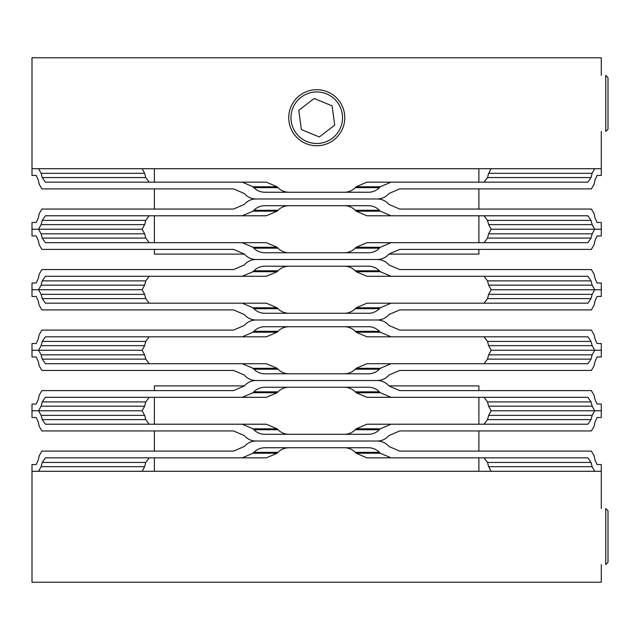 <?xml version="1.0" encoding="UTF-8"?>
<svg xmlns="http://www.w3.org/2000/svg" width="640" height="640" viewBox="0 0 640 640"><rect width="100%" height="100%" fill="white"/><g stroke="black" fill="none" stroke-linecap="round" stroke-linejoin="round"><path stroke-width="0.96" d="M478.88 390.6L478.88 385.896L388.928 385.896M244.352 385.896L154.392 385.896L154.392 390.6M154.392 397.32L154.392 424.216M154.392 430.944L154.392 451.112M154.392 457.84L154.392 471.288M478.88 397.32L478.88 424.216M478.88 430.944L478.88 451.112M478.88 457.84L478.88 471.288M601.28 564.576L601.28 582.224L32 582.224L32 471.288L601.28 471.288L594.72 471.288L592.144 466.688L594.72 471.288M601.28 508.544L601.28 464.56L597.096 464.56L594.992 459.968L594.072 455.704L591.376 451.112L399.712 451.112L389.032 446.52L388.168 445.624C385.176 442.624 381.576 441.096 377.376 441.024L255.904 441.024C251.696 441.096 248.104 442.624 245.112 445.624L244.24 446.52L233.568 451.112L41.896 451.112L39.208 455.704L38.288 459.968L36.176 464.56L32 464.56L32 471.288L38.552 471.288L41.136 466.688L42.232 462.432L45.392 457.84L242.232 457.84L252.992 453.24L253.872 452.344C256.88 449.352 260.504 447.816 264.736 447.752L368.536 447.752C372.768 447.816 376.392 449.352 379.408 452.344L380.28 453.24L391.048 457.84L366.896 457.84L356.16 453.24L355.288 452.344C352.264 449.352 348.632 447.816 344.376 447.752M244.352 254.104L154.392 254.104L154.392 249.4M154.392 242.68L154.392 215.784M154.392 209.056L154.392 188.888M154.392 182.16L154.392 168.712M388.928 254.104L478.88 254.104L478.88 249.4M478.88 242.68L478.88 215.784M478.88 209.056L478.88 188.888M478.88 182.16L478.88 168.712M601.28 131.456L601.28 168.712L32 168.712L32 57.776L601.28 57.776L601.28 75.424M608 510.784L608 562.328L605.76 564.576L605.76 508.544L608 510.784M608 129.216L605.76 131.456L605.76 75.424L608 77.672L608 129.216M316.752 143.496A25.776 25.776 0 0 0 342.52 117.72A25.776 25.776 0 0 0 316.752 91.944A25.776 25.776 0 0 0 290.976 117.72A25.776 25.776 0 0 0 316.752 143.496M316.752 89.704A28.016 28.016 0 0 1 344.768 117.72A28.016 28.016 0 0 1 316.752 145.736A28.016 28.016 0 0 1 288.736 117.72A28.016 28.016 0 0 1 316.752 89.704M314.176 98.48L298.8 110.328L301.376 129.568L319.32 136.96L334.696 125.112L332.128 105.88L314.176 98.48M491.144 471.288L488.648 466.688L592.144 466.688L591.04 462.432L587.88 457.84L391.048 457.84M484.08 457.84L487.512 462.432L484.08 457.84M42.232 462.432L145.768 462.432L149.192 457.84L145.768 462.432L144.632 466.688L142.136 471.288M288.896 447.752C284.648 447.816 281.008 449.352 277.992 452.344L277.12 453.24L266.376 457.84L185.28 457.84M448 457.84L366.896 457.84M488.648 466.688L487.512 462.432L591.04 462.432M38.288 459.968L39.208 455.704M144.632 466.688L41.136 466.688L38.552 471.288M266.376 457.84L242.232 457.84M41.896 451.112L140.592 451.112M492.688 451.112L591.376 451.112M38.288 422.088L39.208 426.344L38.288 422.088L36.176 417.496L32 417.496L32 410.768L38.552 410.768L41.136 415.368L38.552 410.768L32 410.768L59.896 410.768L32 410.768L32 404.048L36.176 404.048L38.288 399.448L39.208 395.192L38.288 399.448M39.208 426.344L41.896 430.944L233.568 430.944L244.24 435.536L245.112 436.432C248.104 439.432 251.696 440.96 255.904 441.024L377.376 441.024C381.576 440.96 385.176 439.432 388.168 436.432L389.032 435.536L399.712 430.944L591.376 430.944L594.072 426.344L594.992 422.088L597.096 417.496L601.28 417.496L601.28 410.768L594.72 410.768L592.144 415.368L594.72 410.768L491.144 410.768L488.648 415.368L487.512 419.624L484.08 424.216L487.512 419.624L591.04 419.624L592.144 415.368L488.648 415.368M448 424.216L366.896 424.216L356.16 428.816L355.288 429.712C352.264 432.704 348.632 434.24 344.376 434.304M288.896 434.304C284.648 434.24 281.008 432.704 277.992 429.712L277.12 428.816L266.376 424.216L185.28 424.216M144.632 415.368L41.136 415.368L42.232 419.624L145.768 419.624L149.192 424.216L145.768 419.624L144.632 415.368L142.136 410.768L38.552 410.768L41.136 406.176L42.232 401.92L45.392 397.32L242.232 397.32L252.992 392.728L253.872 391.832C256.88 388.832 260.504 387.304 264.736 387.24L368.536 387.24C372.768 387.304 376.392 388.832 379.408 391.832L380.28 392.728L391.048 397.32L366.896 397.32L356.16 392.728L355.288 391.832C352.264 388.832 348.632 387.304 344.376 387.24M138.736 410.768L38.552 410.768L41.136 406.176L144.632 406.176L142.136 410.768L95.192 410.768L138.736 410.768M39.208 184.296L38.288 180.032L39.208 184.296L41.896 188.888L233.568 188.888L244.24 193.48L245.112 194.376C248.104 197.376 251.696 198.904 255.904 198.976L377.376 198.976C381.576 199.04 385.176 200.568 388.168 203.568L389.032 204.464L399.712 209.056L591.376 209.056L594.072 213.656L594.992 217.912L597.096 222.504L601.28 222.504L601.28 235.952L597.096 235.952L594.992 240.552L594.072 244.808L591.376 249.4L399.712 249.4L389.032 253.992L388.168 254.888C385.176 257.888 381.576 259.416 377.376 259.488L255.904 259.488L377.376 259.488C381.576 259.552 385.176 261.088 388.168 264.08L389.032 264.976L399.712 269.568L591.376 269.568L594.072 274.168L594.992 278.424L597.096 283.016L601.28 283.016L601.28 296.464L597.096 296.464L594.992 301.064L594.072 305.32L591.376 309.912L399.712 309.912L389.032 314.512L388.168 315.408C385.176 318.4 381.576 319.936 377.376 320L255.904 320L377.376 320C381.576 320.064 385.176 321.6 388.168 324.592L389.032 325.488L399.712 330.088L591.376 330.088L594.072 334.68L594.992 338.936L597.096 343.536L601.28 343.536L601.28 356.984L597.096 356.984L594.992 361.576L594.072 365.832L591.376 370.432L399.712 370.432L389.032 375.024L388.168 375.92C385.176 378.912 381.576 380.448 377.376 380.512L255.904 380.512L377.376 380.512C381.576 380.584 385.176 382.112 388.168 385.112L389.032 386.008L399.712 390.6L591.376 390.6L594.072 395.192L594.992 399.448L597.096 404.048L601.28 404.048L601.28 410.768L491.144 410.768L494.536 410.768L491.144 410.768L488.648 406.176L487.512 401.92L484.08 397.32L487.512 401.92L591.04 401.92L592.144 406.176L594.72 410.768L592.144 406.176L488.648 406.176M266.376 424.216L242.232 424.216L252.992 428.816L253.872 429.712C256.88 432.704 260.504 434.24 264.736 434.304L368.536 434.304C372.768 434.24 376.392 432.704 379.408 429.712L380.28 428.816L391.048 424.216L587.88 424.216L591.04 419.624M242.232 424.216L45.392 424.216L42.232 419.624M41.896 430.944L140.592 430.944M391.048 424.216L366.896 424.216M492.688 430.944L591.376 430.944M38.288 361.576L39.208 365.832L38.288 361.576L36.176 356.984L32 356.984L32 350.256L38.552 350.256L41.136 354.848L38.552 350.256L32 350.256L59.896 350.256L32 350.256L32 343.536L36.176 343.536L38.288 338.936L39.208 334.68L38.288 338.936M253.872 331.32L277.992 331.32C281.008 328.32 284.648 326.792 288.896 326.72C284.648 326.792 281.008 328.32 277.992 331.32L277.12 332.216L266.376 336.808L185.28 336.808L266.376 336.808L242.232 336.808L252.992 332.216L253.872 331.32C256.88 328.32 260.504 326.792 264.736 326.72L368.536 326.72C372.768 326.792 376.392 328.32 379.408 331.32L380.28 332.216L391.048 336.808L587.88 336.808L591.04 341.408L592.144 345.664L594.72 350.256L601.28 350.256L594.72 350.256L592.144 354.848L594.72 350.256L491.144 350.256L488.648 354.848L487.512 359.112L484.08 363.704L487.512 359.112L591.04 359.112L592.144 354.848L488.648 354.848M244.24 375.024L245.112 375.92L244.24 375.024L233.568 370.432L41.896 370.432L39.208 365.832M448 363.704L366.896 363.704L356.16 368.296L355.288 369.192C352.264 372.192 348.632 373.72 344.376 373.792C348.632 373.72 352.264 372.192 355.288 369.192L356.16 368.296L380.28 368.296L391.048 363.704L366.896 363.704L448 363.704M253.872 369.192L277.992 369.192C281.008 372.192 284.648 373.72 288.896 373.792C284.648 373.72 281.008 372.192 277.992 369.192L277.12 368.296L266.376 363.704L185.28 363.704L266.376 363.704L242.232 363.704L252.992 368.296L253.872 369.192C256.88 372.192 260.504 373.72 264.736 373.792L368.536 373.792C372.768 373.72 376.392 372.192 379.408 369.192L380.28 368.296M144.632 354.848L41.136 354.848L42.232 359.112L145.768 359.112L149.192 363.704L145.768 359.112L144.632 354.848L142.136 350.256L38.552 350.256L41.136 345.664L42.232 341.408L45.392 336.808L242.232 336.808M138.736 350.256L38.552 350.256L41.136 345.664L144.632 345.664L142.136 350.256L95.192 350.256L138.736 350.256M488.648 345.664L592.144 345.664L594.72 350.256L491.144 350.256L494.536 350.256L491.144 350.256L488.648 345.664L487.512 341.408L484.08 336.808L487.512 341.408L591.04 341.408M245.112 385.112L244.24 386.008L245.112 385.112C248.104 382.112 251.696 380.584 255.904 380.512L377.376 380.512L255.904 380.512C251.696 380.448 248.104 378.912 245.112 375.92M391.048 363.704L587.88 363.704L591.04 359.112M242.232 363.704L45.392 363.704L42.232 359.112M41.896 370.432L140.592 370.432M492.688 370.432L591.376 370.432M591.04 401.92L587.88 397.32L391.048 397.32M244.24 386.008L233.568 390.6L41.896 390.6L39.208 395.192M42.232 401.92L145.768 401.92L149.192 397.32L145.768 401.92L144.632 406.176M288.896 387.24C284.648 387.304 281.008 388.832 277.992 391.832L277.12 392.728L266.376 397.32L185.28 397.32M448 397.32L366.896 397.32M266.376 397.32L242.232 397.32M41.896 390.6L140.592 390.6M492.688 390.6L591.376 390.6M245.112 315.408L244.24 314.512L245.112 315.408C248.104 318.4 251.696 319.936 255.904 320L282.04 320L255.904 320C251.696 320.064 248.104 321.6 245.112 324.592L244.24 325.488L233.568 330.088L41.896 330.088L39.208 334.68M391.048 336.808L448 336.808L366.896 336.808L356.16 332.216L355.288 331.32L356.16 332.216L380.28 332.216M344.376 326.72C348.632 326.792 352.264 328.32 355.288 331.32C352.264 328.32 348.632 326.792 344.376 326.72M42.232 341.408L145.768 341.408L149.192 336.808L145.768 341.408L144.632 345.664M244.24 325.488L245.112 324.592M41.896 330.088L140.592 330.088M492.688 330.088L591.376 330.088M38.288 180.032L36.176 175.44L32 175.44L32 168.712L38.552 168.712L41.136 173.312L38.552 168.712M594.72 168.712L592.144 173.312L594.72 168.712L601.28 168.712L601.28 175.44L597.096 175.44L594.992 180.032L594.072 184.296L591.376 188.888L399.712 188.888L389.032 193.48L388.168 194.376C385.176 197.376 381.576 198.904 377.376 198.976L255.904 198.976C251.696 199.04 248.104 200.568 245.112 203.568L244.24 204.464L233.568 209.056L41.896 209.056L39.208 213.656L38.288 217.912L36.176 222.504L32 222.504L32 229.232L38.552 229.232L32 229.232L38.552 229.232L41.136 224.632L42.232 220.376L45.392 215.784L242.232 215.784L252.992 211.184L253.872 210.288C256.88 207.296 260.504 205.76 264.736 205.696L368.536 205.696C372.768 205.76 376.392 207.296 379.408 210.288L380.28 211.184L391.048 215.784L366.896 215.784L356.16 211.184L355.288 210.288C352.264 207.296 348.632 205.76 344.376 205.696M491.144 168.712L488.648 173.312L487.512 177.568L484.08 182.16L487.512 177.568L591.04 177.568L592.144 173.312L488.648 173.312M448 182.16L366.896 182.16L356.16 186.76L355.288 187.656C352.264 190.648 348.632 192.184 344.376 192.248M288.896 192.248C284.648 192.184 281.008 190.648 277.992 187.656L277.12 186.76L266.376 182.16L185.28 182.16M144.632 173.312L41.136 173.312L42.232 177.568L145.768 177.568L149.192 182.16L145.768 177.568L144.632 173.312L142.136 168.712M266.376 182.16L242.232 182.16L252.992 186.76L253.872 187.656C256.88 190.648 260.504 192.184 264.736 192.248L368.536 192.248C372.768 192.184 376.392 190.648 379.408 187.656L380.28 186.76L391.048 182.16L587.88 182.16L591.04 177.568M242.232 182.16L45.392 182.16L42.232 177.568M41.896 188.888L140.592 188.888M391.048 182.16L366.896 182.16M492.688 188.888L591.376 188.888M288.896 252.76C284.648 252.696 281.008 251.168 277.992 248.168L277.12 247.272L266.376 242.68L242.232 242.68L252.992 247.272L253.872 248.168C256.88 251.168 260.504 252.696 264.736 252.76L368.536 252.76C372.768 252.696 376.392 251.168 379.408 248.168L380.28 247.272L391.048 242.68L587.88 242.68L591.04 238.08L487.512 238.08L484.08 242.68L487.512 238.08L488.648 233.824L491.144 229.232L594.72 229.232L592.144 233.824L594.72 229.232L601.28 229.232L491.144 229.232L488.648 224.632L592.144 224.632L594.72 229.232L592.144 224.632L591.04 220.376L587.88 215.784L391.048 215.784M484.08 215.784L487.512 220.376L484.08 215.784M42.232 220.376L145.768 220.376L149.192 215.784L145.768 220.376L144.632 224.632L142.136 229.232L38.552 229.232L59.896 229.232L38.552 229.232L41.136 233.824L38.552 229.232L32 229.232L32 235.952L36.176 235.952L38.288 240.552L39.208 244.808L38.288 240.552M288.896 205.696C284.648 205.76 281.008 207.296 277.992 210.288L277.12 211.184L266.376 215.784L185.28 215.784M448 215.784L366.896 215.784M488.648 224.632L487.512 220.376L591.04 220.376M38.288 217.912L39.208 213.656M144.632 224.632L41.136 224.632L38.552 229.232L142.136 229.232L138.736 229.232L142.136 229.232L144.632 233.824L145.768 238.08L149.192 242.68L145.768 238.08L42.232 238.08L45.392 242.68L242.232 242.68M266.376 215.784L242.232 215.784M95.192 229.232L138.736 229.232L95.192 229.232M41.896 209.056L140.592 209.056M492.688 209.056L591.376 209.056M448 242.68L366.896 242.68L356.16 247.272L355.288 248.168C352.264 251.168 348.632 252.696 344.376 252.76M266.376 242.68L185.28 242.68M39.208 274.168L38.288 278.424L39.208 274.168L41.896 269.568L233.568 269.568L244.24 264.976L245.112 264.08C248.104 261.088 251.696 259.552 255.904 259.488L377.376 259.488L255.904 259.488C251.696 259.416 248.104 257.888 245.112 254.888L244.24 253.992L233.568 249.4L41.896 249.4L39.208 244.808M591.04 238.08L592.144 233.824L488.648 233.824M144.632 233.824L41.136 233.824L42.232 238.08M41.896 249.4L140.592 249.4M391.048 242.68L366.896 242.68M492.688 249.4L591.376 249.4M38.288 278.424L36.176 283.016L32 283.016L32 289.744L38.552 289.744L32 289.744L38.552 289.744L41.136 285.152L42.232 280.888L45.392 276.296L242.232 276.296L252.992 271.704L253.872 270.808C256.88 267.808 260.504 266.28 264.736 266.208L368.536 266.208C372.768 266.28 376.392 267.808 379.408 270.808L380.28 271.704L391.048 276.296L366.896 276.296L448 276.296L366.896 276.296L356.16 271.704L355.288 270.808L356.16 271.704L380.28 271.704M253.872 308.68L277.992 308.68C281.008 311.68 284.648 313.208 288.896 313.28C284.648 313.208 281.008 311.68 277.992 308.68L277.12 307.784L266.376 303.192L242.232 303.192L252.992 307.784L253.872 308.68C256.88 311.68 260.504 313.208 264.736 313.28L368.536 313.28C372.768 313.208 376.392 311.68 379.408 308.68L380.28 307.784L391.048 303.192L587.88 303.192L591.04 298.592L487.512 298.592L484.08 303.192L487.512 298.592L488.648 294.336L491.144 289.744L594.72 289.744L592.144 294.336L594.72 289.744L601.28 289.744L491.144 289.744L494.536 289.744L491.144 289.744L488.648 285.152L592.144 285.152L594.72 289.744L592.144 285.152L591.04 280.888L587.88 276.296L391.048 276.296M484.08 276.296L487.512 280.888L484.08 276.296M344.376 266.208C348.632 266.28 352.264 267.808 355.288 270.808C352.264 267.808 348.632 266.28 344.376 266.208M253.872 270.808L277.992 270.808C281.008 267.808 284.648 266.28 288.896 266.208C284.648 266.28 281.008 267.808 277.992 270.808L277.12 271.704L266.376 276.296L185.28 276.296L242.232 276.296M42.232 280.888L145.768 280.888L149.192 276.296L145.768 280.888L144.632 285.152L142.136 289.744L38.552 289.744L59.896 289.744L38.552 289.744L41.136 294.336L38.552 289.744L32 289.744L32 296.464L36.176 296.464L38.288 301.064L39.208 305.32L38.288 301.064M488.648 285.152L487.512 280.888L591.04 280.888M233.568 269.568L185.28 269.568M144.632 285.152L41.136 285.152L38.552 289.744L142.136 289.744L138.736 289.744L142.136 289.744L144.632 294.336L145.768 298.592L149.192 303.192L145.768 298.592L42.232 298.592L45.392 303.192L242.232 303.192M95.192 289.744L138.736 289.744L95.192 289.744M492.688 269.568L591.376 269.568M391.048 303.192L448 303.192L366.896 303.192L356.16 307.784L355.288 308.68C352.264 311.68 348.632 313.208 344.376 313.28C348.632 313.208 352.264 311.68 355.288 308.68L356.16 307.784L380.28 307.784M266.376 303.192L185.28 303.192L266.376 303.192M244.24 314.512L233.568 309.912L41.896 309.912L39.208 305.32M591.04 298.592L592.144 294.336L488.648 294.336M144.632 294.336L41.136 294.336L42.232 298.592M41.896 309.912L140.592 309.912M492.688 309.912L591.376 309.912M277.992 452.344L253.872 452.344M252.992 453.24L277.12 453.24M379.408 452.344L355.288 452.344M356.16 453.24L380.28 453.24M252.992 428.816L277.12 428.816M277.992 429.712L253.872 429.712M356.16 428.816L380.28 428.816M379.408 429.712L355.288 429.712M252.992 368.296L277.12 368.296M379.408 369.192L355.288 369.192M277.992 391.832L253.872 391.832M252.992 392.728L277.12 392.728M379.408 391.832L355.288 391.832M356.16 392.728L380.28 392.728M252.992 332.216L277.12 332.216M379.408 331.32L355.288 331.32M252.992 186.76L277.12 186.76M277.992 187.656L253.872 187.656M356.16 186.76L380.28 186.76M379.408 187.656L355.288 187.656M277.992 210.288L253.872 210.288M252.992 211.184L277.12 211.184M379.408 210.288L355.288 210.288M356.16 211.184L380.28 211.184M252.992 247.272L277.12 247.272M277.992 248.168L253.872 248.168M356.16 247.272L380.28 247.272M379.408 248.168L355.288 248.168M252.992 271.704L277.12 271.704M379.408 270.808L355.288 270.808M252.992 307.784L277.12 307.784M379.408 308.68L355.288 308.68"/></g></svg>
